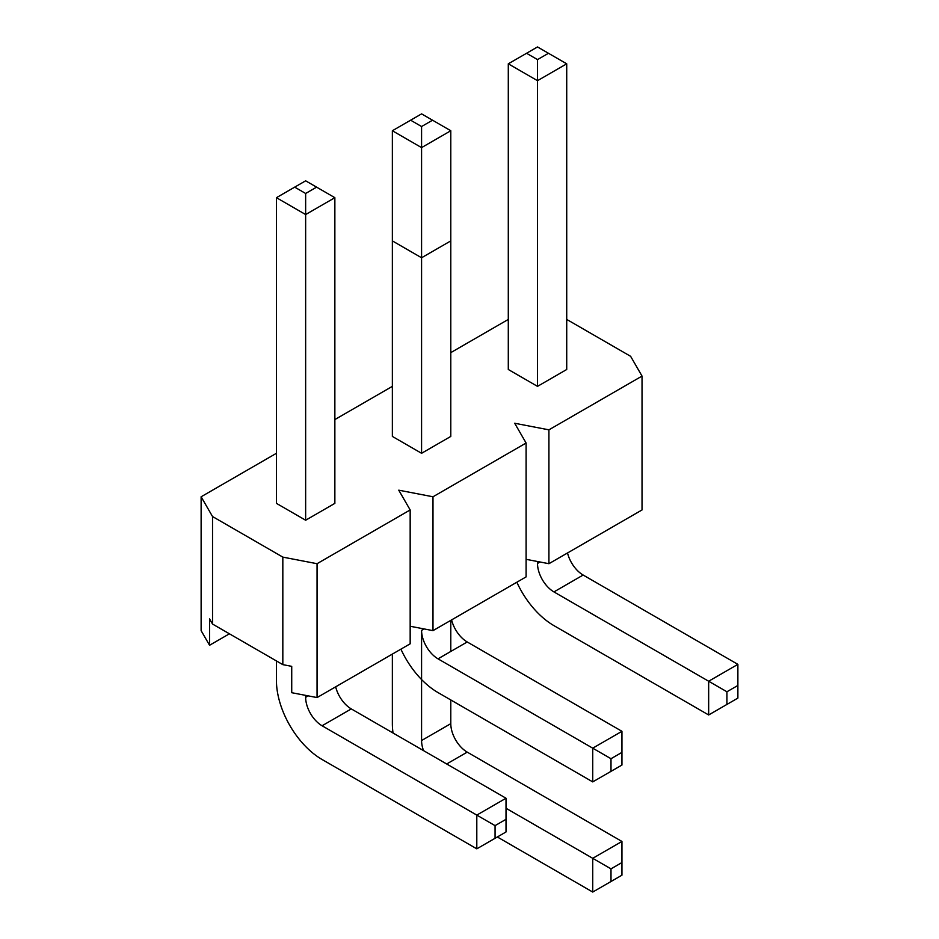 <?xml version="1.0" encoding="UTF-8"?>
<svg xmlns="http://www.w3.org/2000/svg" width="939" height="939" viewBox="0 0 939 939"><rect width="100%" height="100%" fill="white"/><g stroke="black" fill="none" stroke-linecap="round" stroke-linejoin="round"><path stroke-width="1.41" d="M726.927 691.773L726.927 704.426L737.878 698.1L737.878 685.458L726.927 691.773L553.94 591.91A23.24 13.416 60 0 1 537.507 563.447L537.507 561.51M566.722 369.497L537.507 386.363L566.722 369.497L566.722 63.817L537.507 46.95L508.292 63.817L508.292 369.497L537.507 386.363L537.507 80.684L508.292 63.817M516.849 582.227A64.545 37.267 -120 0 0 553.94 625.632L708.663 714.966L708.663 681.233L737.878 664.366L583.154 575.044A23.24 13.416 60 0 1 567.532 552.965M566.722 63.817L537.507 80.684L537.507 59.603L548.458 53.277M526.556 53.277L537.507 59.603M708.663 714.966L726.927 704.426M737.878 685.458L737.878 664.366M610.996 758.712L610.996 771.353L621.947 765.039L621.947 752.385L610.996 758.712L438.008 658.838A23.24 13.416 60 0 1 421.576 630.374L421.576 740.531L450.79 723.664L450.79 699.942M421.576 257.767L392.361 240.9L392.361 436.424L421.576 453.291L421.576 257.767L450.79 240.9L450.79 436.424L421.576 453.291L450.79 436.424L450.79 130.744L421.576 113.877L392.361 130.744L392.361 436.424L421.576 453.291L421.576 147.611L392.361 130.744M400.918 649.154A64.545 37.267 -120 0 0 438.008 692.571L592.732 781.894L592.732 748.172L621.947 731.305L467.223 641.971A23.24 13.416 60 0 1 451.6 619.893M450.79 130.744L421.576 147.611L421.576 126.53L432.527 120.204M410.625 120.204L421.576 126.53M592.732 781.894L610.996 771.353M621.947 752.385L621.947 731.305M495.064 825.639L495.064 838.292L506.015 831.966L506.015 819.313L495.064 825.639L322.077 725.765A23.24 13.416 60 0 1 305.644 697.313L305.644 695.376M334.859 503.363L305.644 520.229L334.859 503.363L334.859 197.683L305.644 180.816L276.43 197.683L276.43 503.363L305.644 520.229L305.644 214.55L276.43 197.683M276.43 660.95L276.43 680.446A64.545 37.267 -120 0 0 322.077 759.498L476.801 848.833L476.801 815.099L506.015 798.232L351.292 708.91A23.24 13.416 60 0 1 335.669 686.82M334.859 197.683L305.644 214.55L305.644 193.469L316.596 187.143M294.693 187.143L305.644 193.469M476.801 848.833L495.064 838.292M506.015 819.313L506.015 798.232M317.053 563.705L282.827 557.12L212.531 516.532L201.122 496.778L276.43 453.291L201.122 496.778L201.122 630.644L209.561 645.269L209.561 618.918L209.561 645.269L229.421 633.802L209.561 645.269L201.122 630.644L201.122 496.778L212.531 516.532L282.827 557.12L282.827 664.636L282.827 557.12L317.053 563.705L410.167 509.947L317.053 563.705L317.053 697.571L410.167 643.814L410.167 509.947L398.758 490.181L410.167 509.947L410.167 643.814L317.053 697.571L317.053 563.705M432.985 496.778L398.758 490.181L432.985 496.778L526.098 443.02L526.098 576.886L432.985 630.644L432.985 496.778L526.098 443.02L526.098 576.886L432.985 630.644L432.985 496.778M514.689 423.254L526.098 443.02L514.689 423.254L548.916 429.839L514.689 423.254M642.03 376.081L548.916 429.839L548.916 563.705L642.03 509.947L642.03 376.081L548.916 429.839L548.916 563.705L642.03 509.947L642.03 376.081L630.621 356.315L642.03 376.081M566.722 319.424L630.621 356.315L566.722 319.424M508.292 319.424L450.79 352.63L508.292 319.424M392.361 386.363L334.859 419.569L392.361 386.363M291.724 666.35L282.827 664.636L212.531 624.048L209.561 618.918L212.531 624.048L212.531 516.532L212.531 624.048L282.827 664.636L291.724 666.35L291.724 692.7L317.053 697.571L291.724 692.7L291.724 666.35M526.098 559.315L548.916 563.705L526.098 559.315M410.167 626.254L432.985 630.644L410.167 626.254M610.996 868.857L610.996 881.51L621.947 875.183L621.947 862.542L610.996 868.857L506.015 808.256M497.341 836.978L592.732 892.05L592.732 858.316L621.947 841.45L467.223 752.127A23.24 13.416 60 0 1 450.79 723.664M423.524 750.613A23.24 13.416 60 0 1 421.576 740.531M392.361 654.096L392.361 723.664A64.545 37.267 -120 0 0 393.03 733.007M450.79 651.455L450.79 620.362M592.732 892.05L610.996 881.51M621.947 862.542L621.947 841.45M537.507 386.363L508.292 369.497M305.644 520.229L276.43 503.363M553.94 591.91L583.154 575.044M537.507 563.447L540.019 561.992M438.008 658.838L467.223 641.971M421.576 630.374L424.088 628.93M322.077 725.765L351.292 708.91M305.644 697.313L308.156 695.858M446.682 763.982L467.223 752.127"/></g></svg>
